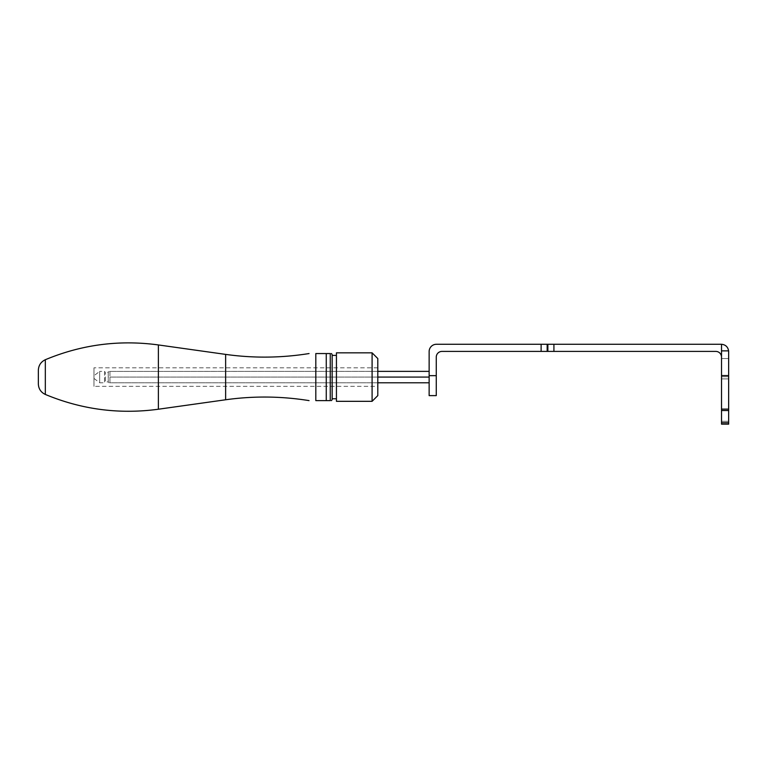 <?xml version="1.0" encoding="UTF-8"?>
<svg xmlns="http://www.w3.org/2000/svg" width="767" height="767" viewBox="0 0 767 767"><rect width="100%" height="100%" fill="white"/><g stroke="black" fill="none" stroke-linecap="round" stroke-linejoin="round"><path stroke-width="0.58" stroke-dasharray="3.83 2.88" d="M326.263 353.549L330.261 353.549L330.261 400.614L326.263 400.614L326.263 353.549L315.812 353.549L315.812 400.614L326.263 400.614M38.35 370.24L38.35 383.922M332.159 399.473L332.159 354.69M332.159 355.399L332.159 398.763L332.159 355.399M336.435 355.399L336.435 398.763L336.435 355.399M336.435 352.839L336.435 401.323M377.795 395.619L377.795 358.544M377.795 386.347L377.795 367.815L377.795 386.347L93.977 386.347L93.977 367.815L93.977 386.347M372.091 352.839L372.091 401.323M330.261 353.549C331.89 353.549 331.89 353.549 330.261 353.549M330.261 400.614C331.89 400.614 331.89 400.614 330.261 400.614M429.137 371.372L429.137 382.781L429.137 371.372L109.949 371.42L377.795 371.372M377.795 377.076L109.949 377.076L109.949 382.781L377.795 382.781M429.137 377.076L109.949 377.076L109.949 382.781L429.137 382.781M721.517 424.151L728.65 424.151L721.517 424.151L721.517 358.544L721.517 378.908L728.65 378.908L728.65 358.544L728.65 378.908L721.517 378.908L721.517 424.151L728.65 424.151L728.65 409.118L721.517 409.118L721.517 424.151M436.27 395.619L436.27 375.657L429.137 375.657L429.137 395.619M429.137 375.657L429.137 351.554A7.277 7.277 0 0 1 436.413 344.278L541.118 344.278L541.118 351.411L441.974 351.411A5.705 5.705 0 0 0 436.27 357.115L436.27 375.657M109.949 371.42L109.949 377.038L109.949 371.42M721.517 344.278C725.544 344.69 727.902 346.885 728.621 350.864L721.517 350.864L721.517 344.278L721.517 357.115L721.517 344.278A7.277 7.277 0 0 0 721.373 344.278L541.118 344.278M721.517 357.115A5.705 5.705 0 0 0 715.812 351.411L553.918 351.411L553.918 344.278M541.118 351.411L553.918 351.411M721.517 350.864L721.517 409.118M721.517 375.571L728.65 375.571L728.65 409.118M728.65 375.571L728.621 350.864M728.65 424.151L728.65 378.908L728.65 424.151M728.65 358.544L721.517 358.544L728.65 358.544M721.517 376.77L728.65 376.77L721.517 376.77M93.977 375.753L93.977 378.409L93.977 375.753L99.681 371.372L99.681 382.781L99.681 371.372L104.523 371.372L104.523 382.781L105.386 381.928L105.386 372.235L105.386 381.928L108.233 381.928L108.233 372.235L108.233 381.928L109.096 382.791M93.977 378.409L99.681 382.781L104.523 382.781L104.523 371.372L105.386 372.235L108.233 372.235L109.096 371.372M158.385 344.939L158.385 409.223M225.632 354.392L225.632 399.77M45.32 394.439L45.32 359.723M547.868 344.278L547.868 351.411M547.168 351.411L547.168 344.278M721.517 421.294L728.65 421.294L721.517 421.294M728.65 422.722L721.517 422.722M721.517 410.546L728.65 410.546M377.795 367.815L93.977 367.815"/><path stroke-width="1.15" d="M315.812 353.549L326.263 353.549L326.263 400.614L315.812 400.614C307.625 400.614 307.625 400.614 315.812 400.614C307.625 400.614 307.625 400.614 315.812 400.614L315.812 353.549C307.625 353.549 307.625 353.549 315.812 353.549C307.625 353.549 307.625 353.549 315.812 353.549M309.063 400.614C281.297 396.165 253.484 395.877 225.632 399.77L158.385 409.223L158.385 344.939L225.632 354.392C253.484 358.285 281.297 357.997 309.063 353.549M45.32 394.439C40.891 392.33 38.571 388.821 38.35 383.922L38.35 370.24C38.59 365.351 40.91 361.851 45.32 359.723L45.32 394.439C81.676 409.568 119.364 414.496 158.385 409.223M331.497 353.549L332.159 354.69L332.159 399.473L331.497 400.614M326.263 400.614L330.261 400.614L330.261 353.549L326.263 353.549M332.159 355.399L336.435 355.399M336.435 401.323L336.435 352.839L372.091 352.839L372.091 401.323L336.435 401.323M372.091 352.839L377.795 358.544L377.795 395.619L372.091 401.323M330.261 353.549C331.89 353.549 331.89 353.549 330.261 353.549M330.261 400.614C331.89 400.614 331.89 400.614 330.261 400.614M721.517 350.864L728.621 350.864L728.65 351.554L728.65 375.571L721.517 375.571L721.517 344.278A7.277 7.277 0 0 0 721.373 344.278L553.918 344.278L553.918 351.411L441.974 351.411A5.705 5.705 0 0 0 436.27 357.115L436.27 395.619L429.137 395.619L429.137 375.657L436.27 375.657M377.795 382.781L429.137 382.781M429.137 377.076L377.795 377.076M429.137 371.372L377.795 371.372M541.118 351.411L541.118 344.278L436.413 344.278A7.277 7.277 0 0 0 429.137 351.554L429.137 375.657M541.118 344.278L553.918 344.278M553.918 351.411L715.812 351.411A5.705 5.705 0 0 1 721.517 357.115M721.517 424.151L721.517 409.118L728.65 409.118L728.65 424.151L721.517 424.151M721.517 375.571L721.517 409.118M728.65 375.571L728.65 409.118M728.621 350.864C727.902 346.885 725.544 344.69 721.517 344.278M225.632 399.77L225.632 354.392M547.868 351.411L547.868 344.278M547.168 344.278L547.168 351.411M721.517 422.722L728.65 422.722M728.65 410.546L721.517 410.546M45.32 359.723C81.666 344.575 119.355 339.647 158.385 344.939M332.159 398.763L336.435 398.763"/></g></svg>
